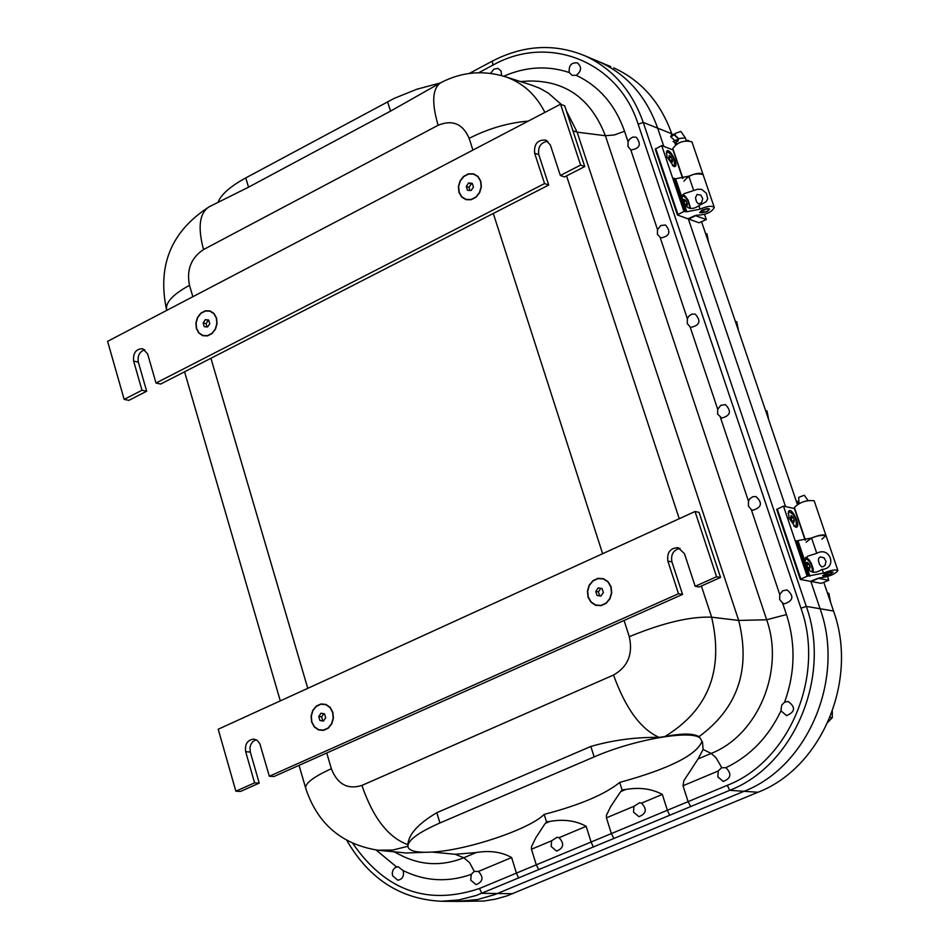 <?xml version="1.0" encoding="UTF-8"?>
<svg xmlns="http://www.w3.org/2000/svg" width="949" height="949" viewBox="0 0 949 949"><rect width="100%" height="100%" fill="white"/><g stroke="black" fill="none" stroke-linecap="round" stroke-linejoin="round"><path stroke-width="1.42" d="M721.548 767.753L725.902 767.705C731.928 773.886 731.038 778.453 723.233 781.43L717.812 776.851L718.227 771.003L721.548 767.753L721.003 766.353L716.009 757.682L711.192 753.435L698.037 758.975L683.873 780.707L683.007 785.76L688.108 801.632L667.384 810.256L662.319 794.42C651.856 788.773 639.662 787.112 625.747 789.461L622.093 789.936L619.887 792.771L610.836 806.33L606.423 815.262L606.423 817.836L611.37 833.578L591.085 842.024L586.174 826.318C575.936 820.683 563.92 819.023 550.135 821.36L546.505 821.822L544.429 824.586L535.758 837.884L531.464 846.686L531.464 849.236L536.268 864.847L516.41 873.116L511.641 857.54C501.618 851.917 489.779 850.257 476.113 852.57L455.212 854.278L432.009 852.072C417.951 852.89 409.956 851.289 408.046 847.255C406.718 841.063 417.335 832.973 439.921 822.973L594.157 756.911C633.707 739.544 691.489 729.496 700.255 738.192L702.509 742.296L703.102 749.473L698.037 758.975M779.758 594.56L782.664 590.788L787.029 589.898C794.218 596.031 793.376 600.681 784.503 603.825L782.628 603.149L779.687 599.495L779.758 594.56L751.311 509.649L748.405 506.066L748.476 501.191L749.9 498.7L752.723 496.742L755.985 496.552C762.771 502.946 761.715 507.501 752.818 510.23L751.311 509.649M717.693 409.268L720.813 405.318L725.404 404.642C731.786 411.249 730.54 415.721 721.667 418.07L717.61 414.084L717.693 409.268L690.113 326.942L687.278 323.514L687.361 318.745L688.879 316.112L691.88 314.131L695.261 314.143C701.252 320.928 699.84 325.329 691.014 327.322L690.113 326.942M657.503 229.599L660.801 225.494L665.546 225.02C671.18 231.959 669.614 236.265 660.848 237.95L657.408 234.32L657.503 229.599L630.753 149.74L627.989 146.454L628.084 141.792L629.673 139.064L632.817 137.059L636.257 137.225C641.548 144.295 639.851 148.53 631.168 149.93L630.753 149.74M569.4 72.587L569.198 72.065C568.736 65.386 571.476 62.326 577.395 62.907C581.962 66.999 581.571 71.151 576.221 75.327L572.093 75.362L569.4 72.587C547.798 65.339 525.924 66.56 503.777 76.228M403.159 870.601C404.298 876.081 402.506 879.284 397.773 880.221L392.542 875.737L392.269 872.582L393.254 869.616L395.282 867.505L398.117 866.698L403.159 870.601C425.152 881.348 447.833 882.606 471.226 874.385L474.275 871.396L478.426 871.455C483.8 877.279 483.041 881.68 476.125 884.693L470.74 880.15L471.226 874.385M559.032 837.694C564.572 843.625 563.765 848.086 556.588 851.075L551.179 846.52L551.606 840.802L557.099 837.243L559.032 837.694L586.174 826.318M490.657 73.381L493.895 69.111L497.94 68.447L501.001 70.843L501.665 75.612M784.598 702.165L788.18 701.477C795.784 707.195 795.238 711.904 786.531 715.617L781.3 711.098L780.991 709.805L781.762 705.024L784.598 702.165C795.155 672.888 795.784 643.683 786.46 614.561L782.628 603.149M641.536 803.127C647.254 809.2 646.388 813.708 638.938 816.662L633.505 812.095L633.932 806.318L639.697 802.7L641.536 803.127L662.319 794.42M610.776 66.644L599.377 61.863C626.981 74.473 646.399 96.573 657.669 128.151L663.826 146.383L657.669 128.151C646.399 96.573 626.981 74.473 599.377 61.863L584.703 55.718C554.311 43.239 523.528 45.03 492.353 61.104L469.316 73.429M823.851 582.449L833.542 611.037L820.078 608.736C845.31 678.333 808.192 766.662 744.016 791.3L494.643 894.634L477.454 899.569L457.003 901.408L477.454 899.569L494.643 894.634L744.016 791.3C808.192 766.662 845.31 678.333 820.078 608.736L810.814 581.334L820.078 608.736L806.27 606.387L643.232 122.385C631.927 90.606 612.413 68.375 584.703 55.706M785.558 506.576L688.31 218.816L785.558 506.576M690.682 806.555L729.722 790.327C794.242 765.487 831.609 676.495 806.282 606.399L800.968 608.238C825.322 675.712 789.39 761.347 727.302 785.309L688.108 801.632L690.682 806.555L669.662 815.286L667.384 810.256L611.37 833.578L613.908 838.453L669.662 815.286M346.859 840.482C369.125 878.94 400.573 899.201 441.226 901.265L458.841 899.937L476.196 895.488L613.908 838.453M727.302 785.309L729.734 790.327L757.966 792.249L507.051 895.856L495.651 899.118L484.061 901.016L457.821 901.42M518.64 878.039L516.41 873.116L479.482 888.489C427.738 905.832 385.519 890.826 352.826 843.459M538.771 869.675L536.268 864.847L591.085 842.024L593.339 846.994M702.082 741.264C696.554 755.107 669.092 768.832 619.709 782.427C604.738 794.503 579.566 805.155 544.192 814.384C529.447 829.355 466.92 850.304 432.009 852.072M544.192 814.384L546.505 821.822M619.709 782.427L622.093 789.936M440.644 82.777L390.537 111.128L248.543 187.167L209.148 206.811C199.444 213.015 197.582 227.262 203.537 249.551L438.13 125.256C452.483 119.42 462.815 123.773 469.15 138.329L472.922 150.084M440.241 82.99L416.896 89.218L394.404 98.281L245.755 177.914C230.488 186.289 221.283 194.308 218.163 201.983M531.31 85.03L539.767 88.281L548.308 93.097L561.464 104.568M566.245 110.547L577.134 132.16L738.69 620.444C750.92 669.543 737.693 708.286 698.986 736.673L700.255 738.192M407.94 846.923L407.868 844.669C408.521 834.408 418.177 823.744 436.825 812.676L590.847 746.448C612.757 740.137 635.51 737.112 659.104 737.373L664.739 736.614C681.951 733.233 693.363 733.257 698.986 736.673M424.666 852.297L406.172 852.985L378.781 850.304M613.706 67.865C641.18 80.416 660.516 102.373 671.738 133.738L671.999 134.497M673.683 139.479L674.205 141.01M674.81 142.789L675.463 144.711M701.619 221.888L797.374 504.334M512.662 893.721L481.855 893.317L479.482 888.489M757.978 792.249L757.966 792.249C821.787 767.788 858.667 680.136 833.542 611.049L833.542 611.049M830.007 717.456L832.261 717.717L828.026 722.106M832.344 711.394L832.261 717.717M705.546 233.454L706.969 233.964L708.713 242.802M705.534 233.418L706.969 233.964M735.345 321.367L736.756 321.806L738.512 330.715M735.297 321.213L736.756 321.806M765.594 410.609L767.006 410.988L768.773 419.968M765.511 410.336L767.006 410.988M796.318 501.226L797.706 501.535L798.37 503.789M796.175 500.823L797.706 501.535M827.504 593.232L828.88 593.481L830.683 602.603M827.326 592.71L828.88 593.481M480.775 181.105L481.368 186.882L479.672 192.635L476.03 197.226L471.167 199.741L466.054 199.681L461.688 197.06L458.96 192.41L458.367 186.656L460.063 180.915L463.681 176.336L468.533 173.809L473.646 173.857L478.023 176.455L480.775 181.105M216.562 318.093L217.06 323.68L215.447 329.208L212.054 333.562L207.558 335.887L202.849 335.721L198.851 333.111L196.372 328.556L195.885 322.98L197.487 317.476L200.868 313.123L205.352 310.786L210.061 310.928L214.071 313.538L216.562 318.093M133.631 361.083C132.907 353.04 135.921 348.912 142.67 348.686L147.605 353.847L156.016 383.04L160.678 384.048L548.724 185.031L544.56 183.572L534.631 153.18C533.907 143.88 537.68 139.527 545.924 140.132L550.361 145.019L560.349 175.47L564.501 176.941L584.75 166.561L564.679 105.825L560.539 104.212L107.605 341.343L124.165 399.399L141.994 390.241L133.631 361.083L138.317 362.127L146.68 391.237L141.994 390.241M144.841 349.695C139.527 351.64 137.344 355.78 138.317 362.127M547.775 141.199C540.728 142.469 537.739 146.965 538.807 154.699L548.724 185.031M124.165 399.399L128.862 400.371L146.68 391.237M560.349 175.47L580.634 165.055L584.75 166.561M156.016 383.04L544.56 183.572M580.634 165.055L560.539 104.212M611.073 586.779L611.725 592.888L609.958 598.807L606.126 603.374L601.002 605.687L595.592 605.272L590.978 602.235L588.06 597.17L587.419 591.085L589.175 585.189L592.983 580.622L598.095 578.309L603.505 578.7L608.131 581.725L611.073 586.779M332.85 712.367L333.396 718.263L331.723 723.945L328.164 728.274L323.431 730.398L318.461 729.9L314.249 726.887L311.616 721.952L311.082 716.068L312.743 710.41L316.29 706.08L320.999 703.944L325.97 704.419L330.205 707.42L332.85 712.367M245.672 751.715C244.712 744.146 247.416 739.935 253.786 739.081L257.321 740.469L259.848 743.719L269.338 776.258L273.941 776.543L682.556 594.394L678.511 593.718L667.871 561.144C666.791 552.448 670.196 547.964 678.084 547.68L684.466 553.658L695.178 586.292L699.188 586.98L720.564 577.455L699.045 512.353L695.036 511.511L218.199 729.235L235.862 791.193L254.593 782.842L245.672 751.715L250.299 752.035L259.219 783.103L254.593 782.842M256.028 739.686L252.683 741.75L250.892 744.396L249.967 747.61L250.299 752.035M679.97 548.32C673.327 550.017 670.646 554.536 671.928 561.879L682.556 594.394M235.862 791.193L240.5 791.442L259.219 783.103M695.178 586.292L716.578 576.743L720.564 577.455M269.338 776.258L678.511 593.718M716.578 576.743L695.036 511.511M466.267 186.467L467.477 190.286L471.107 190.512L473.456 187.119L472.234 183.311L468.581 182.955L466.267 186.467L468.984 187.38L471.309 183.881L468.581 182.955M472.46 183.987L471.309 183.881M469.957 190.441L468.984 187.38M459.174 192.303L458.604 186.656L460.253 181.034L463.812 176.55L468.557 174.07L473.575 174.106L477.857 176.656L480.562 181.212L481.143 186.87L479.482 192.517L475.912 197.012L471.143 199.48L466.125 199.42L461.855 196.858L459.174 192.303M203.157 322.968L204.249 326.681L207.582 326.978L209.776 323.739L208.685 320.038L205.328 319.623L203.157 322.968L206.087 323.68L208.258 320.347L205.328 319.623M207.048 326.931L206.087 323.68M196.573 328.449L196.099 322.98L197.665 317.595L200.974 313.324L205.375 311.035L209.99 311.177L213.916 313.728L216.36 318.188L216.847 323.68L215.269 329.089L211.947 333.36L207.534 335.638L202.92 335.472L199.005 332.909L196.573 328.449M595.758 591.429L597.063 595.509L600.895 596.008L603.362 592.603L602.057 588.522L598.19 587.906L595.758 591.429L598.404 591.856L600.836 588.333L598.19 587.906M602.057 588.534L600.836 588.333M599.685 595.853L598.404 591.856M588.297 597.063L587.668 591.108L589.388 585.319L593.113 580.847L598.131 578.582L603.422 578.961L607.965 581.927L610.836 586.885L611.476 592.864L609.744 598.677L605.996 603.149L600.966 605.403L595.675 604.999L591.144 602.022L588.297 597.063M323.55 720.884L319.908 720.516L323.419 721.062L325.709 717.824L324.546 713.873L321.011 713.197L318.734 716.554L321.628 716.803L323.728 713.719M322.79 720.766L321.628 716.803M319.908 720.516L318.734 716.554M311.83 721.857L311.308 716.092L312.933 710.54L316.408 706.305L321.035 704.205L325.898 704.68L330.038 707.622L332.636 712.462L333.17 718.239L331.533 723.802L328.046 728.049L323.407 730.137L318.544 729.651L314.416 726.685L311.83 721.857M799.046 503.456L798.702 497.371L804.278 495.236L808.002 500.443M826.021 535.616L825.998 535.544C823.934 534.192 819.129 535.011 811.561 538L795.309 541.084L783.494 506.125L794.432 508.557L805.167 540.254M789.022 518.095L795.381 527.075C802.463 529.352 791.49 505.022 788.429 511.653L789.022 518.095M827.504 576.553L828.774 580.29L821.17 583.35L811.205 581.464L819.473 577.905C828.797 576.826 834.942 574.37 837.908 570.539C835.867 569.258 831.051 570.112 823.459 573.089L807.172 576.245L783.494 506.125L776.697 509.388L800.363 579.341M813.305 572.294L813.222 568.985L811.3 563.362L808.987 559.673L805.879 557.277M822.214 569.412L821.407 569.78C815.262 573.647 810.493 572.947 807.089 567.68L804.918 561.262L807.552 556.209L816.769 553.338C830.031 545.722 837.706 568.226 822.214 569.412L823.459 573.089M820.066 556.956L818.726 558.273L818.406 560.242L819.45 564.347L821.632 566.85L823.341 566.6L825.025 565.355L826.01 561.452L824.017 557.763L820.066 556.956M830.233 574.347L822.854 575.64L825.31 573.647L830.766 571.95L833.068 572.188L830.233 574.347M828.774 580.29L818.038 578.273L810.399 581.357L800.315 579.448L800.861 579.032L777.231 508.949M807.172 576.245L800.861 579.032M806.164 542.282C811.537 537.087 818.145 534.845 825.998 535.544L821.858 539.222M794.432 508.557L805.298 540.218M818.904 514.738L817.326 510.076M805.452 540.171L794.372 507.49C799.687 502.187 806.282 499.945 814.147 500.752L814.171 500.835M683.909 181.271C688.677 174.96 695.071 172.718 703.079 174.557L703.079 174.557C700.825 172.516 696.08 173.062 688.82 176.182L675.617 178.744L672.805 178.436L661.702 145.553L673.007 149.966L682.651 178.459M667.052 157.131L673.849 166.478C680.516 168.305 669.092 145.422 666.495 151.733L667.052 157.131M704.549 214.355L706.317 219.563L699.033 222.79L688.713 219.041L696.602 215.221C705.89 214.877 711.786 212.303 714.277 207.463C712.047 205.482 707.302 206.052 700.018 209.171L686.791 211.769L683.968 211.497L661.702 145.565L655.237 149.123L677.479 214.854M690.635 208.531L688.049 199.954L684.905 195.814L682.746 194.604M698.844 205.719C692.699 209.919 687.776 209.255 684.075 203.762L682.034 197.724L683.968 193.726L697.586 189.254L701.702 189.349L706.436 193.335L707.705 198.851L706.032 201.793L698.844 205.719L700.018 209.171M697.029 194.438L695.475 197.795L696.471 201.722L698.488 203.869L700.113 203.501L701.726 202.256L702.723 198.602L700.825 195.126L697.029 194.438M707.029 211.698L699.733 212.564L701.963 210.156L707.254 208.519L709.603 209.112L707.029 211.698M706.317 219.563L695.214 215.553L687.883 218.792L677.456 215.008L677.954 214.498L655.735 148.602M683.968 211.497L677.954 214.498M675.32 135.553L675.214 133.406L680.848 131.425L685.332 137.878L678.665 138.566M673.007 149.966L682.77 178.424M696.424 155.007L694.929 150.63M682.924 178.388L672.817 148.542C677.539 142.136 683.909 139.894 691.928 141.828L691.963 141.935M674.953 140.63L670.67 136.739L671.643 134.675L673.814 134.189L677.562 137.676M676.174 142.16L676.732 140.262L678.499 139.444L677.859 141.377L675.142 142.682L677.859 141.377M676.732 140.262L678.428 138.945L674.039 134.628M675.142 142.682L673.09 141.579L676.518 139.835M670.67 136.739L674.098 134.995M670.219 156.502L669.33 157.214M672.307 160.642L671.584 160.784M672.378 165.612L674.241 166.016C675.154 159.657 672.782 154.889 667.1 151.721L666.281 153.489M669.057 158.175L671.062 157L672.568 160.286L670.813 161.176M671.062 157L668.796 157.487L670.682 156.526L669.175 155.577L668.95 158.032L670.67 161.211L672.402 162.042L672.568 160.286M670.362 160.737L672.402 159.693M685.059 200.334L684.158 201.034M687.135 204.486L686.424 204.628M689.84 208.495C689.033 201.734 686.495 197.38 682.212 195.435M683.885 202.042L685.902 200.832L687.396 204.142L685.617 205.031M683.79 199.515L683.612 201.271L685.107 204.581L686.993 206.004L687.396 204.142M685.178 204.569L687.242 203.549M684.004 199.409L685.522 200.346L683.612 201.307L685.902 200.832M793.803 526.054L795.891 526.636C797.207 520.088 794.942 515.082 789.105 511.606L788.133 513.563M791.086 518.652L792.178 521.298L793.779 522.567L794.36 520.349L792.261 521.298L791.774 520.55M791.051 518.451L793.198 517.49L794.36 520.349M790.683 517.905L792.83 516.944L793.198 517.49M790.98 515.782L792.83 516.944M790.647 517.264L791.229 515.663M790.636 517.893L790.541 517.3M812.451 572.235C812.297 565.379 809.9 560.657 805.262 558.083M807.54 567.158L809.544 569.21L810.126 566.933L808.939 564.05L806.84 565.26M808.939 564.05L808.584 563.504L806.401 564.465L806.792 565.011M806.733 562.366L806.413 564.536L807.955 567.965M807.967 567.882L810.126 566.933M808.584 563.504L806.982 562.259M531.464 849.236L551.606 840.802M478.426 871.455L511.641 857.54M376.101 850.007L396.54 866.911M683.007 785.76L718.227 771.003M478.735 72.717L492.911 65.137C548.225 33.879 618.155 60.878 638.167 124.236L800.968 608.238M628.084 141.792L624.549 131.247C615.237 104.829 599.127 86.193 576.221 75.327M687.361 318.745L660.207 237.665M748.476 501.191L720.469 417.584M725.902 767.705C750.208 755.962 768.607 736.899 781.122 710.493M606.423 817.836L633.932 806.318M671.738 133.75L643.244 122.409M474.275 871.396L469.636 862.712L463.812 857.766C441.819 866.532 420.466 865.524 399.754 854.705L394.12 851.799M476.113 852.57L463.812 857.766L455.212 854.278M550.135 821.36L545.355 823.376M625.747 789.461L620.871 791.525M786.46 614.561L766.662 619.768C784.847 670.682 757.931 735.095 711.192 753.435L703.102 749.473M624.549 131.247L614.454 134.936L605.379 135.719L766.662 619.768L738.69 620.444L711.631 617.194C690.314 616.34 662.876 622.841 629.294 636.684C633.149 654.039 627.894 666.827 613.529 675.036C625.581 708.452 640.777 729.223 659.104 737.373M520.467 81.567L529.139 81.021C565.592 80.57 591.013 98.803 605.379 135.719L577.134 132.16L572.923 130.76M492.911 65.137L492.353 61.104M638.167 124.236L643.232 122.385M245.755 177.914L248.543 187.167M387.572 101.733L390.537 111.128M544.892 112.397C535.936 94.698 522.84 82.836 505.615 76.81L504.026 76.3M594.157 756.911L590.847 746.448M439.921 822.973L436.825 812.676M407.868 844.669C388.355 837.599 373.04 817.848 361.913 785.416C347.619 789.841 337.429 784.277 331.343 768.714C313.253 776.982 304.724 783.554 305.756 788.441C317.512 823.744 341.533 844.337 377.832 850.209L392.933 850.019L407.809 846.283M664.739 736.614C708.345 710.125 723.98 670.326 711.631 617.194L701.382 586.008M528.249 121.116C508.273 122.765 488.569 128.495 469.15 138.329M493.29 213.466L602.627 553.706M624.074 620.456L629.294 636.684M679.259 518.712L566.565 175.885M532.97 85.564L505.615 76.81C483.302 69.918 461.76 71.851 440.965 82.61C432.376 88.245 431.427 102.468 438.13 125.256M209.148 206.811C171.117 231.283 156.965 265.815 166.716 310.394C164.948 302.956 172.54 294.581 189.492 285.305C186.395 269.765 191.081 257.855 203.537 249.551M331.343 768.714L326.741 753.008M307.761 688.345L210.915 358.295M192.837 296.717L189.492 285.305M613.529 675.036L361.913 785.416M534.631 153.18L538.807 154.699M667.871 561.144L671.928 561.879M830.019 574.311C811.727 579.531 839.391 567.383 830.019 574.311M808.536 575.936L796.662 540.776M809.971 576.209L807.089 567.68M804.918 561.262L798.097 541.072M816.769 553.338L811.561 538M685.297 211.236L674.134 178.175M686.791 211.769L684.075 203.762M682.034 197.724L675.617 178.744M693.719 190.607L688.82 176.182M706.803 211.615C688.998 216.491 715.356 203.359 706.803 211.615M686.957 140.31L687.811 140.523M686.281 140.547L685.427 138.032M457.003 901.408L442.044 901.277M184.569 371.806L280.299 700.884M299.042 765.357L305.637 788.014M822.854 575.426C821.976 576.351 824.373 575.972 830.067 574.311L832.949 572.045M800.315 579.448L776.697 509.388M837.908 570.539L818.335 513.065M814.147 500.752L817.836 511.582M677.444 214.996L655.237 149.123M714.277 207.463L695.878 153.406M699.698 212.327L706.863 211.615L709.508 208.958M676.507 144.046L675.913 142.314M691.928 141.828L695.403 152.018M673.814 134.189L677.835 137.854M688.535 140.511L686.269 140.523M675.119 142.694L676.803 141.911"/></g></svg>
